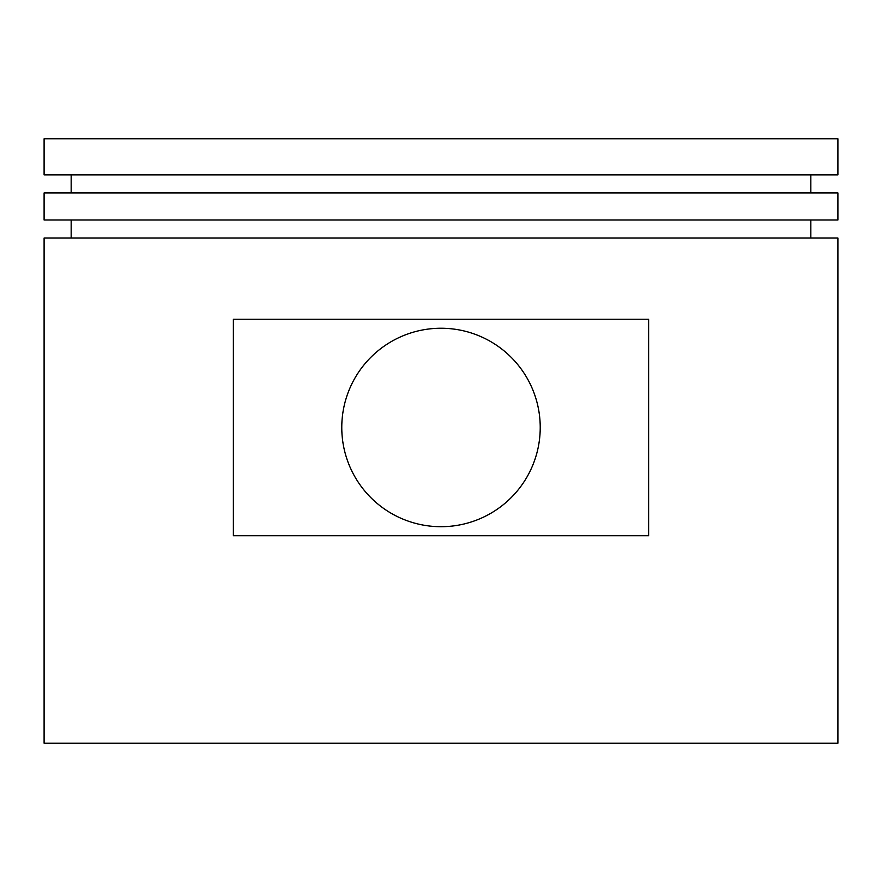 <?xml version="1.0" encoding="UTF-8"?>
<svg xmlns="http://www.w3.org/2000/svg" width="882" height="882" viewBox="0 0 882 882"><rect width="100%" height="100%" fill="white"/><g stroke="black" fill="none" stroke-linecap="round" stroke-linejoin="round"><path stroke-width="1.32" d="M837.9 743.184L44.1 743.184L44.1 238.041L837.9 238.041L837.9 743.184M648.623 535.716L648.623 319.229L233.377 319.229L233.377 535.716L648.623 535.716M441 328.247A99.225 99.225 0 0 1 540.225 427.472A99.225 99.225 0 0 1 441 526.697A99.225 99.225 0 0 1 341.775 427.472A99.225 99.225 0 0 1 441 328.247M71.166 238.041L71.166 220.004M810.834 238.041L810.834 220.004M837.9 220.004L44.1 220.004L44.1 192.938L837.9 192.938L837.9 220.004M71.166 192.938L71.166 174.901M810.834 192.938L810.834 174.901M837.9 174.901L44.1 174.901L44.1 138.816L837.9 138.816L837.9 174.901"/></g></svg>
